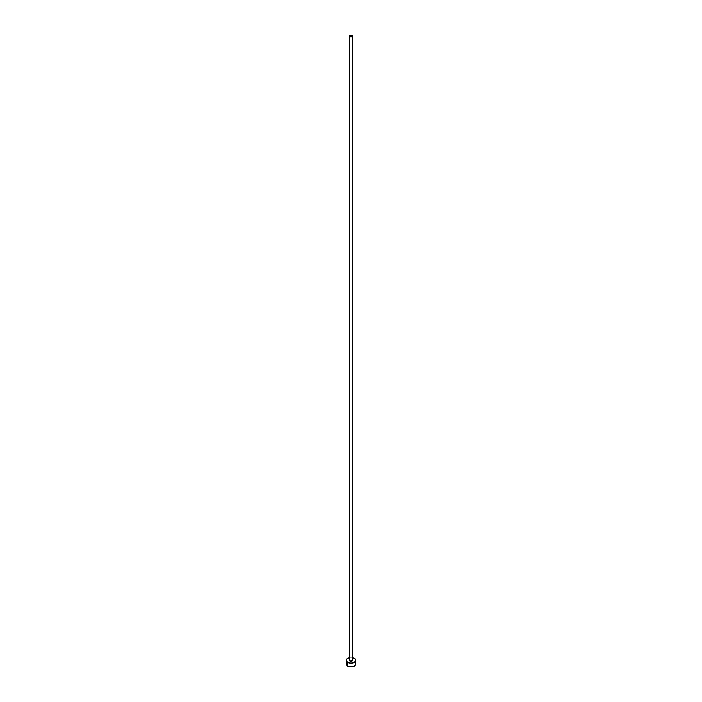<?xml version="1.0" encoding="UTF-8"?>
<svg xmlns="http://www.w3.org/2000/svg" width="702" height="702" viewBox="0 0 702 702"><rect width="100%" height="100%" fill="white"/><g stroke="black" fill="none" stroke-linecap="round" stroke-linejoin="round"><path stroke-width="1.05" d="M349.464 35.986L351 36.873L352.536 35.986L351 35.1L349.464 35.986L349.464 660.354A1.536 0.886 0 0 0 349.912 660.986L349.912 36.618A1.536 0.886 180 0 1 349.464 35.986A1.536 0.886 180 0 1 350.412 35.17A1.536 0.886 180 0 1 352.088 35.363A1.536 0.886 180 0 1 352.536 35.986A1.536 0.886 180 0 1 351.588 36.811A1.536 0.886 180 0 1 349.912 36.618L349.912 660.986A1.536 0.886 0 0 0 351.588 661.179A1.536 0.886 0 0 0 352.536 660.354L350.412 661.179L349.578 660.012M352.536 657.721A4.809 2.773 180 0 1 354.396 658.388A4.809 2.773 180 0 1 355.809 660.354A4.809 2.773 180 0 1 352.843 662.916A4.809 2.773 180 0 1 347.604 662.319L347.604 666.084A4.809 2.773 0 0 0 352.843 666.689A4.809 2.773 0 0 0 355.809 664.127L355.44 663.065M346.56 663.065L346.191 664.127A4.809 2.773 0 0 0 347.604 666.084L347.604 662.319A4.809 2.773 180 0 1 346.191 660.354A4.809 2.773 180 0 1 349.464 657.721M350.061 657.634L346.999 658.809L346.191 660.354L347.604 662.319L351 663.136L354.396 662.319L355.809 660.354L355.001 658.809L351.939 657.634M352.088 659.731L352.536 660.354L352.536 35.986M346.191 660.354L346.56 665.189L348.332 666.435L351 666.9L353.668 666.435L355.44 665.189L355.809 660.354"/></g></svg>
